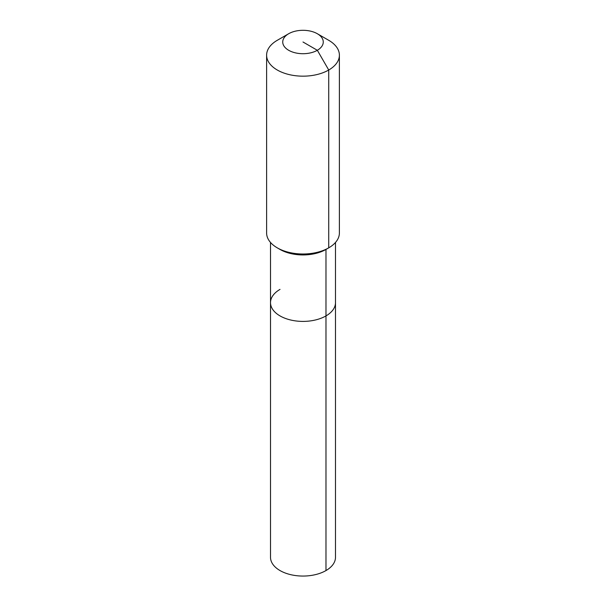 <?xml version="1.0" encoding="UTF-8"?>
<svg xmlns="http://www.w3.org/2000/svg" width="606" height="606" viewBox="0 0 606 606"><rect width="100%" height="100%" fill="white"/><g stroke="black" fill="none" stroke-linecap="round" stroke-linejoin="round"><path stroke-width="0.91" d="M335.489 242.453L335.489 557.3A32.489 18.756 180 0 1 325.975 570.564A32.489 18.756 180 0 1 290.569 574.632A32.489 18.756 180 0 1 270.511 557.3L270.511 302.652A32.489 18.756 180 0 1 280.025 289.388M317.332 33.731A20.271 11.703 180 0 1 317.332 50.283A20.271 11.703 180 0 1 288.668 50.283A20.271 11.703 180 0 1 288.668 33.731A20.271 11.703 180 0 1 317.332 33.731L328.732 40.307A36.39 21.005 180 0 1 339.39 55.161L339.39 232.992A36.39 21.005 180 0 1 328.732 247.846L325.975 249.445L325.975 315.915A32.489 18.756 180 0 0 335.489 302.652A32.489 18.756 180 0 1 325.975 315.915A32.489 18.756 180 0 1 290.569 319.976A32.489 18.756 180 0 1 270.511 302.652A32.489 18.756 180 0 0 290.569 319.976A32.489 18.756 180 0 0 325.975 315.915L325.975 570.564M339.39 55.161A36.39 21.005 180 0 1 328.732 70.016L328.732 247.846L325.975 249.445A32.489 18.756 180 0 1 280.025 249.445L277.268 247.846A36.39 21.005 180 0 1 266.61 232.992L266.61 55.161A36.39 21.005 180 0 1 277.268 40.307L288.668 33.731L277.268 40.307M325.975 249.445L328.732 247.846A36.39 21.005 180 0 1 277.268 247.846M303 42.003L317.332 50.283L328.732 70.016A36.39 21.005 180 0 1 289.077 74.568A36.39 21.005 180 0 1 266.61 55.161M270.511 242.453L270.511 302.652"/></g></svg>
